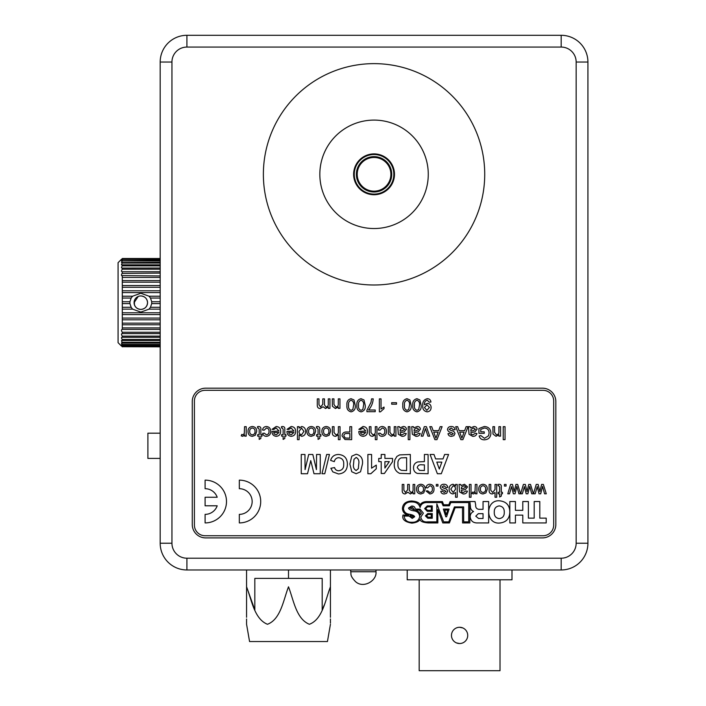 <?xml version="1.0" encoding="UTF-8"?>
<svg xmlns="http://www.w3.org/2000/svg" width="706" height="706" viewBox="0 0 706 706"><rect width="100%" height="100%" fill="white"/><g stroke="black" fill="none" stroke-linecap="round" stroke-linejoin="round"><path stroke-width="1.06" d="M353.627 174.311A20.421 20.421 0 0 0 374.048 194.741A20.421 20.421 0 0 0 394.477 174.311A20.421 20.421 0 0 0 374.048 153.89A20.421 20.421 0 0 0 353.627 174.311M360.157 35.3L387.947 35.3M319.836 174.311A54.212 54.212 0 0 0 374.048 228.532A54.212 54.212 0 0 0 428.268 174.311A54.212 54.212 0 0 0 374.048 120.099A54.212 54.212 0 0 0 319.836 174.311M484.722 174.311A110.674 110.674 0 0 0 374.048 63.637A110.674 110.674 0 0 0 263.373 174.311A110.674 110.674 0 0 0 374.048 284.995A110.674 110.674 0 0 0 484.722 174.311M186.913 558.208L186.913 569.971A26.731 26.731 0 0 1 160.183 543.232L160.183 62.031A26.731 26.731 0 0 1 186.913 35.3L561.182 35.3A26.731 26.731 0 0 1 587.922 62.031L587.922 543.232A26.731 26.731 0 0 1 561.182 569.971L186.913 569.971A26.731 26.731 0 0 1 160.183 543.232L171.946 543.232A14.967 14.967 0 0 0 186.913 558.208L561.182 558.208A14.967 14.967 0 0 0 576.158 543.232L576.158 62.031A14.967 14.967 0 0 0 561.182 47.064L186.913 47.064A14.967 14.967 0 0 0 171.946 62.031L171.946 543.232M205.631 537.893L542.473 537.893A13.37 13.37 0 0 0 555.834 524.523L555.834 401.546A13.37 13.37 0 0 0 542.473 388.185L205.631 388.185A13.37 13.37 0 0 0 192.261 401.546L192.261 524.523A13.37 13.37 0 0 0 205.631 537.893M122.288 269.224L122.297 269.215C121.211 270.813 121.211 271.66 122.297 271.748L122.297 273.098C121.211 274.705 121.211 275.658 122.297 275.949L122.297 303.606L129.922 303.606L129.922 301.744L122.297 301.744M122.059 273.425L160.183 273.098M138.226 296.458L134.078 302.68C134.484 306.775 136.726 309.016 140.821 309.413C144.906 309.016 147.148 306.766 147.554 302.68C147.157 298.585 144.915 296.344 140.821 295.938A6.733 6.733 0 0 0 134.078 302.68A6.733 6.733 0 0 0 140.821 309.413A6.733 6.733 0 0 0 147.554 302.68A6.733 6.733 0 0 0 140.821 295.938M160.183 296.211L149.054 296.211L140.821 293.246L132.578 296.211L122.297 296.211M149.054 296.211L150.475 298.056L160.183 298.056M160.183 301.744L151.711 301.744L150.475 298.056M151.711 301.744L151.711 303.606L160.183 303.606M160.183 307.295L150.475 307.295L151.711 303.606M150.475 307.295L149.054 309.14L160.183 309.14M132.578 309.14L131.157 307.295L122.297 307.295L122.297 309.14L132.578 309.14L140.821 312.105L149.054 309.14M121.45 346.037L118.079 342.675L118.079 262.685L121.45 259.314M122.173 271.748L160.183 271.748M160.183 258.511L122.297 258.511C121.211 259.543 121.211 259.543 122.297 258.511C121.211 259.543 121.211 259.543 122.297 258.511L122.297 258.625C121.211 259.808 121.211 259.967 122.297 259.093L122.297 259.437C121.211 260.743 121.211 261.052 122.297 260.355L122.297 260.929C121.211 262.35 121.211 262.8 122.297 262.288L122.297 263.082C121.211 264.582 121.211 265.174 122.297 264.865L122.297 265.862C121.211 267.424 121.211 268.148 122.297 268.033L122.297 269.215L160.183 269.215M121.988 268.077L160.183 268.033M121.776 264.988L122.297 264.865L121.776 264.988M121.635 262.535L160.183 262.288M121.538 260.752L160.183 260.355M160.183 258.625L122.297 258.625C121.211 259.808 121.211 259.967 122.297 259.093L160.183 259.093M160.183 275.949L121.591 275.578M160.183 346.725L122.297 346.725L160.183 346.84M160.183 345.914L122.297 345.914L160.183 346.267M160.183 344.422L122.297 344.422L122.297 344.996L160.183 344.996M160.183 342.269L122.297 342.269L122.297 343.063L160.183 343.063M160.183 339.498L122.297 339.498L122.297 340.486L160.183 340.486M160.183 336.135L122.297 336.135L122.297 337.318L160.183 337.318M160.183 332.252L122.297 332.252L122.297 333.611L160.183 333.611M160.183 327.902L122.297 327.902L122.297 329.402L160.183 329.402M160.183 323.154L122.297 323.154L122.297 324.778L160.183 324.778M160.183 318.079L122.297 318.079L122.297 319.809L160.183 319.809M160.183 312.767L122.297 312.767L122.297 314.567L160.183 314.567M122.297 298.056L131.157 298.056L132.578 296.211M122.297 292.584L160.183 292.584M160.183 290.784L122.297 290.784M122.297 287.271L160.183 287.271M160.183 285.542L122.297 285.542M122.297 282.197L160.183 282.197M160.183 280.573L122.297 280.573M122.297 277.449L160.183 277.449M122.297 265.862L160.183 265.862M160.183 264.865L122.297 264.865M122.297 263.082L160.183 263.082M122.297 260.929L160.183 260.929M122.297 259.437L160.183 259.437M122.182 333.603L122.297 333.611C121.211 333.691 121.211 334.538 122.297 336.135L122.288 336.127M122.297 346.84C121.211 345.808 121.211 345.808 122.297 346.84M122.297 346.267C121.211 345.393 121.211 345.543 122.297 346.725C121.211 345.543 121.211 345.393 122.297 346.267M122.297 345.914C121.211 344.607 121.211 344.299 122.297 344.996L121.538 344.599M122.297 344.422C121.211 343.001 121.211 342.551 122.297 343.063L121.635 342.816M122.297 342.269C121.211 340.769 121.211 340.177 122.297 340.486L121.776 340.363M122.297 339.498C121.211 337.936 121.211 337.203 122.297 337.318L121.961 337.274M122.297 329.402C121.211 329.693 121.211 330.646 122.297 332.252M122.297 324.778L122.297 327.902M122.297 319.809L122.297 323.154M122.297 314.567L122.297 318.079M122.297 309.14L122.297 312.767M122.297 303.606L122.297 307.295M129.922 303.606L131.157 307.295M131.157 298.056L129.922 301.744M553.689 525.052L553.689 401.017A10.696 10.696 0 0 0 542.993 390.321L205.102 390.321A10.696 10.696 0 0 0 194.406 401.017L194.406 525.052A10.696 10.696 0 0 0 205.102 535.748L542.993 535.748A10.696 10.696 0 0 0 553.689 525.052M528.388 501.534L528.388 518.133L534.195 518.133L534.195 501.534L539.799 501.534L539.799 518.133L546.206 518.133L546.206 522.934L522.793 522.934L522.793 515.142L515.424 515.142L515.424 522.934L509.829 522.934L509.829 501.534L515.424 501.534L515.424 510.341L522.793 510.341L522.793 501.534L528.388 501.534M504.26 512.256C504.402 508.549 502.734 506.431 499.266 505.902C495.797 506.431 494.129 508.549 494.271 512.256C494.129 515.962 495.797 518.08 499.266 518.61C502.734 518.08 504.402 515.962 504.26 512.256M499.274 523.075C485.26 523.887 485.216 500.016 499.23 500.775C506.158 501.41 509.688 505.143 509.803 511.982C509.653 518.751 506.149 522.449 499.274 523.075M475.765 516.174L478.597 518.486L483.045 518.486L483.045 513.659L478.359 513.659L475.765 516.174M475.676 504.949C475.482 507.482 476.532 508.947 478.809 509.326L483.045 509.326L483.045 501.534L488.649 501.534L488.649 522.934L477.697 522.934C473.294 523.084 470.778 521.072 470.17 516.907C470.17 514.4 471.29 512.609 473.541 511.541L473.541 511.479C471.44 510.526 470.399 508.814 470.408 506.361L469.861 501.534L475.05 501.534L475.676 504.949M411.492 500.995C405.888 501.357 402.87 503.784 402.446 508.294C402.614 512.141 404.714 514.392 408.748 515.036L403.002 515.036C401.82 519.289 404.785 521.99 411.898 523.137C416.566 522.634 419.302 521.275 420.096 519.06C419.876 521.213 422.647 522.502 428.401 522.934L437.844 522.934L437.844 509.6L442.786 522.934L449.395 522.934L455.149 507.685L462.474 507.64L462.571 522.934L469.843 522.934L469.852 501.534L450.11 501.595L448.839 504.746L443.65 504.746L442.424 501.595L426.45 501.595C423.318 501.754 421.217 502.884 420.132 504.984C419.461 502.663 416.584 501.331 411.492 500.995M409.762 507.949L412.48 507.235L414.387 509.944L409.762 507.949M411.845 517.11L410.221 516.148L410.168 515.336C412.648 515.848 413.787 516.298 413.575 516.704L411.845 517.11M409.065 514.206C405.8 513.703 403.929 511.85 403.453 508.655C404.132 503.978 406.947 501.745 411.88 501.957C416.196 501.922 418.94 503.766 420.105 507.499C420.952 504.005 423.441 502.345 427.554 502.531L441.691 502.531L443.13 505.814L449.378 505.814L450.843 502.557L468.713 502.557L468.713 521.866L463.674 521.866L463.674 506.926L454.408 506.926L448.787 521.866L443.668 521.866L436.846 503.863L436.846 521.866L427.801 521.866C423.803 522.299 421.473 520.684 420.811 517.039L423.362 513.156L420.052 509.088L415.234 509.088C415.031 506.952 413.813 505.955 411.58 506.087L408.492 508.055C408.95 509.45 410.795 510.385 414.043 510.862C417.317 511.338 419.196 513.191 419.708 516.421C418.896 520.472 416.266 522.431 411.827 522.272C407.336 522.378 404.75 520.313 404.079 516.068L409.118 516.068L412.233 518.389L414.669 516.748C414.21 515.548 412.339 514.7 409.065 514.206M421.456 513.244L420.255 514.974C419.991 512.627 418.393 511.056 415.472 510.244L419.399 509.979L421.456 513.244M425.4 515.874L427.774 513.553L432.257 513.553L432.257 518.23L427.774 518.23L425.4 515.874M426.495 515.839L428.145 517.198L431.278 517.198L431.278 514.497L428.145 514.497L426.495 515.839M424.65 508.602L427.271 505.92L432.257 505.92L432.257 511.312L427.271 511.312L424.65 508.602M425.586 508.558L427.562 510.306L431.295 510.306L431.295 506.837L427.562 506.837L425.586 508.558M443.35 509.052L449.104 509.052L446.58 516.783L445.795 516.783L443.35 509.052M446.245 514.745L447.754 510.085L444.78 510.085L446.245 514.745M541.599 484.422L543.355 484.422L546.285 493.803L544.573 493.803L542.535 486.372L540.708 493.803L539.013 493.803L537.24 486.566L535.174 493.803L533.454 493.803L536.233 484.422L538.148 484.422L539.869 491.632L541.599 484.422M528.768 484.422L530.524 484.422L533.374 493.803L531.742 493.803L529.703 486.372L527.876 493.803L526.182 493.803L524.408 486.566L522.343 493.803L520.622 493.803L523.402 484.422L525.317 484.422L527.038 491.632L528.768 484.422M515.936 484.422L517.692 484.422L520.543 493.803L518.91 493.803L516.871 486.372L515.045 493.803L513.341 493.803L511.576 486.566L509.511 493.803L507.79 493.803L510.57 484.422L512.485 484.422L514.206 491.632L515.936 484.422M504.419 484.422L506.061 484.422L506.061 486.063L504.419 486.063L504.419 484.422M498.815 485.737L498.171 485.781L498.004 484.395L499.16 484.254C500.819 484.378 501.525 485.304 501.295 487.061L501.295 492.32L502.443 492.32L502.443 493.803L501.295 493.803L501.295 496.08L499.645 497.015L499.645 493.803L498.171 493.803L498.171 492.32L499.645 492.32L499.645 486.999L498.815 485.737M495.038 484.422L496.689 484.422L496.689 497.253L495.038 497.253L495.038 492.567L492.294 493.962C490.07 493.812 489.011 492.603 489.117 490.335L489.117 484.422L490.767 484.422L490.767 490.246L492.664 492.479L495.038 489.452L495.038 484.422M483.028 484.254C485.887 484.545 487.308 486.16 487.308 489.108L485.896 492.929L483.028 493.962C480.23 493.679 478.8 492.108 478.756 489.24C478.686 486.249 480.115 484.581 483.028 484.254M485.666 489.117C485.746 487.158 484.863 486.037 483.028 485.737C481.183 486.055 480.309 487.193 480.398 489.161C480.336 491.085 481.21 492.188 483.028 492.479C484.863 492.188 485.746 491.067 485.666 489.117M475.297 484.422L476.947 484.422L476.947 493.803L475.465 493.803L475.465 492.488L473.549 493.962L472.005 493.52L472.526 492.1L473.611 492.479L475.041 491.279L475.297 484.422M469.375 484.422L471.026 484.422L471.026 497.253L469.375 497.253L469.375 484.422M460.656 484.422L461.15 485.569L464.495 484.254L467.566 486.911L465.386 489.567L461.327 490.343L461.742 491.985L463.454 492.479L465.757 491.005L467.398 491.164C466.772 493.167 465.351 494.103 463.154 493.962L459.588 491.905L459.015 484.422L460.656 484.422M461.318 488.861L463.789 488.349L465.925 486.999L464.124 485.737L461.565 487.087L461.318 488.861M455.555 485.825L455.555 484.422L457.206 484.422L457.206 497.253L455.555 497.253L455.555 492.532L453.04 493.962C450.428 493.573 449.131 492.003 449.14 489.249C449.078 486.408 450.375 484.748 453.049 484.254L455.555 485.825M455.555 489.179L455.123 486.893L453.208 485.737L450.79 489.117L453.137 492.479L455.555 489.179M443.933 484.254C446.113 484.219 447.41 485.269 447.825 487.387L446.183 487.546L443.915 485.737L441.903 487.069L444.012 488.314C446.007 488.508 447.225 489.487 447.657 491.244L446.633 493.309L444.339 493.962C442.362 494.05 441.171 493.176 440.756 491.332L442.397 491.164L444.215 492.479L446.015 491.411L444.056 490.185C442 489.99 440.729 489.011 440.262 487.237C440.597 485.243 441.824 484.245 443.933 484.254M436.308 484.422L437.958 484.422L437.958 486.063L436.308 486.063L436.308 484.422M429.857 485.737L427.589 487.872L425.947 487.714C426.336 485.552 427.624 484.395 429.795 484.254C432.619 484.554 434.022 486.16 434.005 489.073C434.04 492.02 432.646 493.653 429.795 493.962L426.106 491.005L427.757 490.838L429.786 492.479C431.622 492.197 432.478 491.076 432.363 489.117C432.496 487.175 431.657 486.046 429.857 485.737M420.838 484.254C423.697 484.545 425.127 486.16 425.127 489.108L423.715 492.929L420.838 493.962C418.04 493.679 416.619 492.108 416.566 489.24C416.505 486.249 417.926 484.581 420.838 484.254M423.476 489.117C423.556 487.158 422.682 486.037 420.838 485.737C418.993 486.055 418.12 487.193 418.217 489.161C418.155 491.085 419.029 492.188 420.838 492.479C422.673 492.188 423.556 491.067 423.476 489.117M413.089 484.422L414.74 484.422L414.74 493.803L413.089 493.803L413.089 492.338L410.415 493.962L407.918 492.223L405.076 493.962C403.152 493.838 402.208 492.797 402.235 490.829L402.235 484.422L403.876 484.422L403.876 490.22L405.473 492.479L407.662 489.77L407.662 484.422L409.312 484.422L409.312 490.405L410.883 492.479C412.56 492.135 413.301 491.041 413.089 489.196L413.089 484.422M205.102 522.917A21.383 21.383 0 0 0 226.494 501.534A21.383 21.383 0 0 0 205.102 480.142L205.102 488.702A12.832 12.832 0 0 1 217.201 497.253L205.102 497.253L205.102 505.805L217.201 505.805A12.832 12.832 0 0 1 205.102 514.365L205.102 522.917M239.325 522.917A21.383 21.383 0 0 0 260.708 501.534A21.383 21.383 0 0 0 239.325 480.142L239.325 488.702A12.832 12.832 0 0 1 252.157 501.534A12.832 12.832 0 0 1 239.325 514.365L239.325 522.917M437.376 473.726L430.069 454.479L433.996 454.479L435.611 458.918L443.006 458.918L444.63 454.479L448.575 454.479L441.303 473.726L437.376 473.726M441.841 462.13L436.793 462.13L439.317 469.04L441.841 462.13M424.394 454.479L428.092 454.479L428.092 473.726L417.37 473.435C414.784 472.455 413.513 470.567 413.531 467.751C413.557 464.76 414.987 462.809 417.828 461.918L424.394 461.636L424.394 454.479M424.394 470.523L424.394 464.848L422.17 464.848C419.496 464.407 417.846 465.351 417.237 467.699L419.505 470.381L424.394 470.523M410.327 454.479L410.327 473.726L399.622 473.364C395.775 471.52 393.992 468.369 394.283 463.921L394.875 459.827L396.922 456.42L399.64 454.885L410.327 454.479M406.621 470.523L406.621 457.691L401.114 457.876C398.643 459.041 397.602 461.124 397.99 464.098C397.628 467.178 398.784 469.252 401.449 470.337L406.621 470.523M381.205 454.479L384.911 454.479L384.911 458.432L392.554 458.432L392.554 461.627L384.417 473.479L381.205 473.479L381.205 461.636L378.743 461.636L378.743 458.432L381.205 458.432L381.205 454.479M389.315 461.636L384.911 461.636L384.911 468.043L389.315 461.636M367.879 473.726L367.879 454.479L371.585 454.479L371.585 468.184L376.272 465.095L376.272 468.793L370.853 473.726L367.879 473.726M360.545 471.776L356.159 473.726L351.756 471.749L349.867 463.974L351.773 456.191L356.159 454.232C360.969 455.361 363.069 458.618 362.452 464.01L360.545 471.776M356.159 470.523L358.339 468.634L358.754 463.974C359.319 460.877 358.454 458.697 356.159 457.444L353.98 459.332L353.565 463.974C353 467.072 353.865 469.252 356.159 470.523M338.765 457.691C336.33 457.876 334.847 459.191 334.317 461.636L330.62 460.4C331.829 456.473 334.494 454.505 338.615 454.479C344.325 455.035 347.255 458.229 347.396 464.063C347.343 470.099 344.369 473.408 338.492 473.973L332.808 471.873L330.867 468.299L334.565 467.557C335.173 469.64 336.568 470.708 338.748 470.77C342.269 470.24 343.919 468.096 343.698 464.345C343.981 460.497 342.339 458.282 338.765 457.691M326.666 454.479L329.464 454.479L324.769 473.726L321.98 473.726L326.666 454.479M316.553 454.479L320.25 454.479L320.25 473.726L313.993 473.726L310.755 460.603L307.516 473.726L301.25 473.726L301.25 454.479L304.957 454.479L305.08 469.631L308.69 454.479L312.82 454.479L316.429 469.631L316.553 454.479M503.219 426.68L505.046 426.68L505.046 439.653L503.219 439.653L503.219 426.68M498.895 426.68L500.554 426.68L500.554 436.158L498.895 436.158L498.895 434.834L496.009 436.326L492.991 434.031L492.903 426.68L494.571 426.68L494.571 432.337L496.468 434.825C498.207 434.605 499.01 433.59 498.895 431.763L498.895 426.68M480.76 431.834L484.254 431.834L484.254 433.334L478.933 433.334L478.933 428.533L484.298 426.512C488.455 426.751 490.661 428.948 490.908 433.105C490.741 437.305 488.578 439.547 484.44 439.82C481.677 439.856 479.912 438.585 479.145 435.999L480.821 435.576L484.475 438.32L488.596 435.761L489.082 433.166C489.082 430.007 487.546 428.286 484.448 428.012L480.76 429.372L480.76 431.834M470.117 426.68L470.611 427.845L474 426.512C475.853 426.503 476.894 427.395 477.106 429.195L474.9 431.878L470.787 432.663L471.211 434.322L472.941 434.825L475.27 433.334L476.938 433.502C476.294 435.523 474.864 436.467 472.641 436.326L469.031 434.243L468.449 426.68L470.117 426.68M470.778 431.172L473.285 430.651L475.438 429.283L473.62 428.012L471.034 429.372L470.778 431.172M466.128 426.68L468.069 426.68L462.915 439.653L460.85 439.653L455.697 426.68L457.638 426.68L459.112 430.669L464.645 430.669L466.128 426.68M462.765 435.761L464.098 432.169L459.668 432.169L461.883 438.152L462.765 435.761M451.205 426.512C453.411 426.477 454.726 427.527 455.141 429.672L453.481 429.839L451.187 428.012L449.157 429.354L451.284 430.607C453.305 430.81 454.54 431.798 454.982 433.572L453.932 435.664L451.611 436.326C449.625 436.414 448.416 435.523 447.992 433.66L449.651 433.502L451.496 434.825L453.314 433.749L451.337 432.504C449.254 432.31 447.975 431.313 447.489 429.53C447.833 427.509 449.069 426.503 451.205 426.512M440.173 426.68L442.115 426.68L436.961 439.653L434.896 439.653L429.751 426.68L431.693 426.68L433.166 430.669L438.7 430.669L440.173 426.68M436.82 435.761L438.144 432.169L433.713 432.169L435.929 438.152L436.82 435.761M424.288 426.68L426.398 426.68L429.689 436.158L427.933 436.158L425.453 428.568L422.973 436.158L421.208 436.158L424.288 426.68M413.389 426.68L413.892 427.845L417.272 426.512C419.135 426.503 420.167 427.395 420.379 429.195L418.173 431.878L414.06 432.663L414.484 434.322L416.213 434.825L418.552 433.334L420.211 433.502C419.576 435.523 418.137 436.467 415.913 436.326L412.304 434.243L411.73 426.68L413.389 426.68M414.06 431.172L416.558 430.651L418.711 429.283L416.893 428.012L414.307 429.372L414.06 431.172M408.236 426.68L409.895 426.68L409.895 439.653L408.236 439.653L408.236 426.68M399.419 426.68L399.914 427.845L403.302 426.512C405.156 426.503 406.197 427.395 406.409 429.195L404.203 431.878L400.09 432.663L400.514 434.322L402.243 434.825L404.573 433.334L406.241 433.502C405.597 435.523 404.167 436.467 401.943 436.326L398.334 434.243L397.752 426.68L399.419 426.68M400.081 431.172L402.588 430.651L404.741 429.283L402.923 428.012L400.337 429.372L400.081 431.172M394.257 426.68L395.925 426.68L395.925 436.158L394.257 436.158L394.257 434.834L391.371 436.326L388.362 434.031L388.274 426.68L389.933 426.68L389.933 432.337L391.839 434.825C393.569 434.605 394.38 433.59 394.257 431.763L394.257 426.68M382.246 428.012L379.952 430.175L378.292 430.007C378.69 427.818 379.987 426.653 382.184 426.512C385.035 426.812 386.456 428.436 386.447 431.384C386.482 434.358 385.061 436.008 382.184 436.326C380.163 436.29 378.919 435.293 378.46 433.334L380.119 433.166L382.175 434.825C384.029 434.534 384.894 433.405 384.779 431.428C384.911 429.46 384.073 428.321 382.246 428.012M375.301 426.68L376.96 426.68L376.96 439.653L375.301 439.653L375.301 434.914L372.512 436.326C370.271 436.176 369.203 434.949 369.309 432.654L369.309 426.68L370.977 426.68L370.977 432.566L372.892 434.825C374.604 434.587 375.407 433.563 375.301 431.763L375.301 426.68M362.981 428.012L360.51 429.504L358.877 429.336L363.008 426.512C365.946 426.742 367.429 428.348 367.482 431.34C367.473 434.34 366.008 436.008 363.096 436.326C360.254 435.999 358.833 434.366 358.833 431.428L365.814 431.004L362.981 428.012M363.105 434.825L365.814 432.496L360.492 432.496L361.101 434.031L363.105 434.825M349.849 426.68L351.676 426.68L351.676 439.653L344.987 439.529L342.031 435.92C342.295 433.193 343.84 431.878 346.664 432.001L349.849 432.001L349.849 426.68M349.849 433.502L346.717 433.502C344.96 433.405 344.007 434.19 343.857 435.867L345.252 438.038L349.849 438.152L349.849 433.502M338.368 426.68L340.036 426.68L340.036 439.653L338.368 439.653L338.368 434.914L335.588 436.326C333.338 436.176 332.27 434.949 332.376 432.654L332.376 426.68L334.044 426.68L334.044 432.566L335.959 434.825C337.68 434.587 338.483 433.563 338.368 431.763L338.368 426.68M326.216 426.512C329.111 426.803 330.558 428.436 330.549 431.419L329.12 435.284L326.216 436.326C323.392 436.043 321.954 434.446 321.901 431.551C321.839 428.524 323.277 426.839 326.216 426.512M328.89 431.428C328.97 429.451 328.078 428.313 326.216 428.012C324.354 428.33 323.472 429.486 323.56 431.472C323.507 433.413 324.389 434.534 326.216 434.825C328.078 434.534 328.97 433.396 328.89 431.428M317.232 428.012L316.579 428.048L316.412 426.653L317.585 426.512C319.253 426.627 319.977 427.571 319.739 429.345L319.739 434.658L320.903 434.658L320.903 436.158L319.739 436.158L319.739 438.47L318.071 439.414L318.071 436.158L316.579 436.158L316.579 434.658L318.071 434.658L318.071 429.283L317.232 428.012M311.249 426.512C314.144 426.803 315.582 428.436 315.582 431.419L314.152 435.284L311.249 436.326C308.416 436.043 306.978 434.446 306.925 431.551C306.863 428.524 308.301 426.839 311.249 426.512M313.914 431.428C313.993 429.451 313.111 428.313 311.249 428.012C309.387 428.33 308.496 429.486 308.593 431.472C308.531 433.413 309.413 434.534 311.249 434.825C313.102 434.534 313.993 433.396 313.914 431.428M297.447 426.68L299.115 426.68L299.115 428.11L301.665 426.512C304.312 426.971 305.619 428.613 305.601 431.41C305.663 434.261 304.357 435.893 301.674 436.326L299.115 434.861L299.115 439.653L297.447 439.653L297.447 426.68M303.933 431.41L301.497 428.012L299.115 431.287C298.965 433.246 299.785 434.428 301.568 434.825L303.933 431.41M291.119 428.012L288.648 429.504L287.015 429.336L291.146 426.512C294.084 426.742 295.567 428.348 295.62 431.34C295.611 434.34 294.146 436.008 291.234 436.326C288.392 435.999 286.971 434.366 286.971 431.428L293.952 431.004L291.119 428.012M291.243 434.825L293.952 432.496L288.63 432.496L289.239 434.031L291.243 434.825M282.294 428.012L281.641 428.048L281.473 426.653L282.647 426.512C284.324 426.627 285.039 427.571 284.8 429.345L284.8 434.658L285.965 434.658L285.965 436.158L284.8 436.158L284.8 438.47L283.141 439.414L283.141 436.158L281.641 436.158L281.641 434.658L283.141 434.658L283.141 429.283L282.294 428.012M276.152 428.012L273.681 429.504L272.048 429.336L276.178 426.512C279.108 426.742 280.6 428.348 280.644 431.34C280.635 434.34 279.179 436.008 276.267 436.326C273.425 435.999 271.995 434.366 271.995 431.428L278.985 431.004L276.152 428.012M276.275 434.825L278.985 432.496L273.663 432.496L274.272 434.031L276.275 434.825M266.462 428.012L264.176 430.175L262.517 430.007C262.914 427.818 264.212 426.653 266.409 426.512C269.26 426.812 270.68 428.436 270.663 431.384C270.698 434.358 269.286 436.008 266.409 436.326C264.379 436.29 263.135 435.293 262.676 433.334L264.344 433.166L266.4 434.825C268.245 434.534 269.118 433.405 269.004 431.428C269.136 429.46 268.289 428.321 266.462 428.012M258.343 428.012L257.69 428.048L257.522 426.653L258.696 426.512C260.373 426.627 261.088 427.571 260.849 429.345L260.849 434.658L262.014 434.658L262.014 436.158L260.849 436.158L260.849 438.47L259.19 439.414L259.19 436.158L257.69 436.158L257.69 434.658L259.19 434.658L259.19 429.283L258.343 428.012M252.36 426.512C255.254 426.803 256.693 428.436 256.693 431.419L255.263 435.284L252.36 436.326C249.536 436.043 248.088 434.446 248.044 431.551C247.974 428.524 249.412 426.839 252.36 426.512M255.025 431.428C255.113 429.451 254.222 428.313 252.36 428.012C250.498 428.33 249.615 429.486 249.703 431.472C249.642 433.413 250.533 434.534 252.36 434.825C254.222 434.534 255.104 433.396 255.025 431.428M244.55 426.68L246.209 426.68L246.209 436.158L244.717 436.158L244.717 434.834L242.776 436.326L241.223 435.884L241.743 434.437L242.846 434.825L244.294 433.616L244.55 426.68M427.359 398.705C429.451 398.828 430.651 399.94 430.942 402.032L429.274 402.199L427.271 400.205C425.18 400.805 424.235 402.314 424.447 404.741L427.421 403.364C429.822 403.682 431.048 405.076 431.11 407.538C431.013 410.151 429.68 411.58 427.13 411.854C423.927 411.192 422.479 409.109 422.788 405.623C422.409 401.811 423.935 399.499 427.359 398.705M424.456 407.583L426.874 410.354L429.442 407.45L426.918 404.865L424.456 407.583M419.867 399.958L421.129 405.27C421.526 408.88 420.141 411.077 416.964 411.854C413.795 411.068 412.41 408.88 412.807 405.27C412.41 401.67 413.795 399.481 416.964 398.705L419.867 399.958M419.461 405.279C419.876 402.738 419.037 401.043 416.964 400.205C414.899 401.043 414.06 402.738 414.475 405.279C414.06 407.839 414.899 409.524 416.99 410.354L418.711 409.462L419.461 405.279M409.886 399.958L411.148 405.27C411.545 408.88 410.16 411.077 406.983 411.854C403.814 411.068 402.429 408.88 402.826 405.27C402.429 401.67 403.814 399.481 406.983 398.705L409.886 399.958M409.48 405.279C409.895 402.738 409.065 401.043 406.983 400.205C404.917 401.043 404.079 402.738 404.494 405.279C404.079 407.839 404.917 409.524 407.009 410.354L408.73 409.462L409.48 405.279M391.68 402.702L396.507 402.702L396.507 404.194L391.68 404.194L391.68 402.702M379.369 411.854L379.369 398.872L381.037 398.872L381.037 408.986L384.029 407.071L384.029 408.606L380.446 411.854L379.369 411.854M368.558 410.018L375.213 410.018L375.213 411.686L366.899 411.686L366.899 410.336L370.977 402.402L371.559 398.872L373.218 398.872C372.892 403.1 371.338 406.815 368.558 410.018M363.969 399.958L365.231 405.27C365.637 408.88 364.252 411.077 361.075 411.854C357.907 411.068 356.521 408.88 356.918 405.27C356.512 401.67 357.898 399.481 361.075 398.705L363.969 399.958M363.572 405.279C363.978 402.738 363.149 401.043 361.075 400.205C359.001 401.043 358.171 402.738 358.577 405.279C358.171 407.839 359.01 409.524 361.093 410.354L362.822 409.462L363.572 405.279M353.988 399.958L355.25 405.27C355.656 408.88 354.271 411.077 351.094 411.854C347.926 411.068 346.54 408.88 346.937 405.27C346.531 401.67 347.917 399.481 351.094 398.705L353.988 399.958M353.591 405.279C353.997 402.738 353.168 401.043 351.094 400.205C349.02 401.043 348.19 402.738 348.596 405.279C348.19 407.839 349.029 409.524 351.111 410.354L352.841 409.462L353.591 405.279M338.289 398.872L339.948 398.872L339.948 408.359L338.289 408.359L338.289 407.035L335.394 408.527L332.385 406.232L332.297 398.872L333.964 398.872L333.964 404.538L335.862 407.027C337.6 406.806 338.403 405.782 338.289 403.956L338.289 398.872M328.281 398.872L329.949 398.872L329.949 408.359L328.281 408.359L328.281 406.877L325.572 408.527L323.057 406.762L320.18 408.527C318.238 408.403 317.276 407.344 317.303 405.35L317.303 398.872L318.971 398.872L318.971 404.741L320.577 407.027L322.792 404.282L322.792 398.872L324.46 398.872L324.46 404.926L326.057 407.027C327.743 406.674 328.493 405.562 328.281 403.7L328.281 398.872M324.151 605.227L322.183 609.86L322.183 578.39L254.822 578.39L254.822 609.86L246.588 586.845M330.434 569.971L330.434 586.81C325.325 599.976 322.704 619.25 309.387 624.28C296.185 618.95 293.59 599.976 288.507 586.81C283.397 599.976 280.776 619.25 267.459 624.28C254.257 618.95 251.663 599.976 246.57 586.81L246.57 617.291M330.434 624.289L327.443 641.542L249.562 641.542L246.57 624.289L246.57 618.959M288.507 578.39L288.507 569.971M330.434 586.81L330.434 617.291M330.434 618.959L330.434 623.133M246.57 569.971L246.57 586.81M419.179 579.803L419.179 670.7L500.016 670.7L500.016 579.803M459.597 643.537L456.482 642.919M467.725 635.409A8.128 8.128 0 0 1 459.597 643.537A8.128 8.128 0 0 1 451.469 635.409A8.128 8.128 0 0 1 459.597 627.281A8.128 8.128 0 0 1 467.725 635.409M511.991 569.971L511.991 579.803L407.203 579.803L407.203 569.971M459.597 627.281L462.712 627.908M134.414 304.78L134.414 300.571M160.183 433.175L147.889 433.175L147.889 458.406L160.183 458.406M374.048 154.526A19.786 19.786 0 0 0 354.262 174.311A19.786 19.786 0 0 0 374.048 194.097A19.786 19.786 0 0 1 354.262 174.311A19.786 19.786 0 0 1 374.048 154.526A19.786 19.786 0 0 1 393.833 174.311A19.786 19.786 0 0 1 374.048 194.097A19.786 19.786 0 0 0 393.833 174.311A19.786 19.786 0 0 0 374.048 154.526A19.786 19.786 0 0 0 354.262 174.311A19.786 19.786 0 0 0 374.048 194.097A19.786 19.786 0 0 0 393.833 174.311A19.786 19.786 0 0 0 374.048 154.526M374.048 156.661C384.717 157.773 390.594 163.651 391.698 174.311C390.594 184.981 384.708 190.858 374.048 191.961C363.387 190.858 357.501 184.972 356.398 174.311C357.501 163.651 363.387 157.765 374.048 156.661M391.733 174.311A17.685 17.685 0 0 1 374.048 191.997A17.685 17.685 0 0 1 356.371 174.311A17.685 17.685 0 0 1 374.048 156.635A17.685 17.685 0 0 1 391.733 174.311M390.886 174.311A16.838 16.838 0 0 0 374.048 157.473A16.838 16.838 0 0 0 357.21 174.311A16.838 16.838 0 0 0 374.048 191.149A16.838 16.838 0 0 0 390.886 174.311M576.158 543.232L587.922 543.232A26.731 26.731 0 0 1 561.182 569.971L561.182 558.208M561.182 47.064L561.182 35.3A26.731 26.731 0 0 1 587.922 62.031L576.158 62.031M171.946 62.031L160.183 62.031A26.731 26.731 0 0 1 186.913 35.3L186.913 47.064M375.989 571.736C377.092 580.606 363.537 588.901 355.55 581.665C349.602 575.408 351.359 574.375 350.723 571.736L375.989 571.736L375.989 569.971M350.723 571.736L350.723 569.971"/></g></svg>
